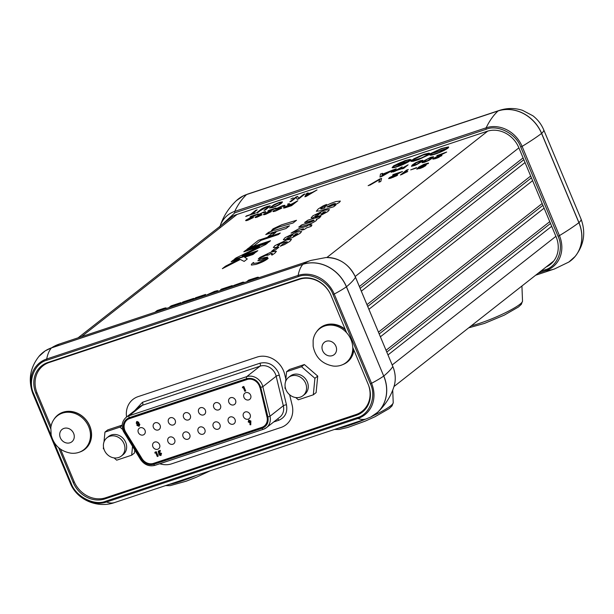 <?xml version="1.0" encoding="UTF-8"?>
<svg xmlns="http://www.w3.org/2000/svg" width="614" height="614" viewBox="0 0 614 614"><rect width="100%" height="100%" fill="white"/><g stroke="black" fill="none" stroke-linecap="round" stroke-linejoin="round"><path stroke-width="0.92" d="M257.212 209.811L251.679 214.163L255.501 212.889L254.772 213.472L246.406 215.913L250.228 214.647L255.762 210.295L257.212 209.811L251.702 214.156M255.501 212.889L245.677 216.489M261.648 209.551L258.041 212.383L256.583 212.866L260.19 210.026C261.441 208.89 263.836 207.678 267.366 206.404L270.244 205.843L265.494 209.911L264.035 210.387L268.587 206.596L266.745 206.949L256.583 212.866M282.486 201.991L281.611 203.088C279.923 204.493 276.968 205.974 272.762 207.524L269.469 208.023L274.128 204.592L279.201 202.466L282.348 201.868M282.348 201.876L281.619 203.088C279.923 204.5 276.975 205.982 272.769 207.524L269.469 208.016M293.216 197.854L290.859 199.036M305.028 193.924L298.765 198.852L297.214 199.366L296.301 197.401L291.312 201.331L289.854 201.814L296.117 196.879L297.675 196.365L298.581 198.322L303.569 194.4L305.028 193.924L298.765 198.852L297.214 199.366L296.301 197.393L291.312 201.331L289.854 201.806M317.024 189.933L306.294 196.35L304.874 196.818L306.662 193.379L308.174 192.873L307.537 193.932L312.419 192.312L317.024 189.933L304.874 196.818M255.416 215.176L250.727 216.397L258.187 213.925L247.58 219.528L248.632 219.674L253.528 217.494L247.926 220.211C245.753 220.886 245.155 220.817 246.137 220.004L255.447 215.153L249.998 216.972M245.7 220.572L246.137 220.004C245.155 220.81 245.746 220.879 247.926 220.203L253.528 217.502M263.851 212.851L265.755 211.761L263.851 212.851L262.876 212.621L259.208 214.424L261.357 214.232L256.629 216.819L262.109 214.785L257.136 217.149C255.155 217.747 254.603 217.686 255.47 216.965L258.317 215.43L257.75 214.915L263.544 212.099C265.655 211.462 266.261 211.531 265.378 212.298L265.386 212.306M255.063 217.471L255.47 216.957C254.595 217.686 255.155 217.747 257.136 217.141L257.136 217.149M258.325 215.437L257.75 214.923M273.238 209.251L268.548 210.472L276.001 207.992L265.11 213.964M276.001 207.992L265.394 213.603L266.445 213.749L271.342 211.569L265.747 214.286C263.567 214.961 262.969 214.892 263.959 214.086L273.268 209.236L267.811 211.047M263.513 214.647L263.951 214.079C262.969 214.885 263.567 214.954 265.739 214.278L271.342 211.569M284.505 206.089L285.026 205.414L282.977 206.642C283.706 205.982 283.077 205.966 281.089 206.603L277.183 208.384C276.891 208.806 277.658 208.729 279.493 208.154C281.603 207.524 282.286 207.555 281.55 208.246L275.77 210.955C273.169 211.792 272.363 211.776 273.345 210.909L274.88 210.364C274.22 210.932 274.75 210.94 276.453 210.387L280.291 208.376L276.377 209.343L275.709 208.883L281.941 205.982C284.804 205.068 285.656 205.099 284.505 206.089L282.977 206.642L283.292 206.189M281.55 208.246L275.77 210.955C273.169 211.784 272.355 211.769 273.337 210.909L272.9 211.477M275.318 209.374L275.709 208.883L276.377 209.343L280.291 208.369M297.813 200.74L291.55 205.675L286.408 207.378C283.76 208.276 282.954 208.276 284.006 207.394L289.01 204.938L287.966 204.792L287.636 204.132L289.286 203.579L289.562 204.094C289.332 204.546 290.061 204.523 291.734 204.017L297.813 200.74L291.55 205.667L286.408 207.371C283.752 208.269 282.954 208.276 284.006 207.394L283.538 207.977M289.01 204.946L287.974 204.8L287.636 204.132M267.65 257.105L260.605 258.908L257.842 260.72L261.096 260.206L267.205 257.657L267.643 257.105L264.358 257.634L260.605 258.908L257.842 260.727M255.838 264.434C261.034 262.823 265.102 260.858 268.019 258.532L257.88 262.83L253.498 263.475L253.636 262.493L253.26 262.638C254.142 261.994 250.704 264.281 251.448 265.071L255.838 264.434M253.636 262.493L253.26 262.638C254.142 262.001 250.704 264.289 251.456 265.079M268.172 258.271L257.88 262.838L253.49 263.467M223.626 289.432L225.108 288.265L220.579 289.777L221.301 289.202L232.207 285.579L226.934 287.659L225.445 288.833M231.171 286.93L234.264 285.241L242.906 282.156L244.103 282.279L243.927 282.686M244.096 282.248L242.906 282.156L234.264 285.241L231.194 286.922M205.882 295.334L214.524 291.412L217.533 290.622L218.162 291.013L213.795 291.972L207.793 294.697M205.905 295.326L214.532 291.412L217.533 290.629L218.162 291.013M216.189 291.757L215.775 291.458M315.143 217.195L320.784 212.759L315.734 215L315.972 215.852L312.841 217.985L311.106 217.893L312.879 215.806L324.537 210.226L329.419 209.658L327.876 211.515L320.262 215.691L315.55 217.272L320.784 212.759M326.602 204.462L323.394 205.736L318.229 208.967L316.34 211.247L318.229 208.967L323.394 205.736L326.602 204.454L324.844 206.181L321.176 208.161C320.216 209.105 320.8 209.221 322.941 208.491L324.798 207.962L325.228 206.481C327.124 204.876 330.708 203.234 335.981 201.553L340.363 201.085L339.227 202.513L334.054 205.383L335.812 205.068L333.648 206.772L320.04 210.855L316.333 211.224M321.176 208.161L320.577 208.867M321.183 208.161C320.216 209.113 320.807 209.221 322.941 208.499L324.798 207.969L324.246 207.747M335.513 204.961L334.054 205.383M254.902 252.983L252.945 254.518L244.664 257.274L247.288 258.97L244.165 261.418L240.343 259.484L222.36 268.671L225.484 266.215L239.429 259.016L231.14 261.771L233.097 260.236L254.902 252.983M234.072 259.469L236.022 257.934L259.476 246.598L243.827 251.801L245.784 250.266L267.589 243.014L265.632 244.549L242.185 255.884L257.826 250.689L255.877 252.216L234.072 259.469L236.022 257.934M304.613 222.468L308.067 220.096L320.861 216.42L318.789 218.407L316.233 219.321L316.977 219.528L315.918 220.817C312.357 223.112 309.364 224.478 306.946 224.916L299.195 227.126L301.182 225.154L313.923 220.71C314.353 219.996 313.823 219.912 312.342 220.449L304.866 222.575L308.067 220.096M320.861 216.42L308.067 220.104M298.726 227.096L302.28 224.67L309.648 222.575L313.923 220.702M287.774 239.092L293.008 234.586L287.958 236.827L288.196 237.672L285.073 239.805L283.338 239.721L285.103 237.633L296.769 232.054L301.643 231.478L300.1 233.343L292.487 237.518L287.774 239.092L293.008 234.586M287.958 236.827L288.196 237.672M306.808 227.786L304.13 229.552L301.704 230.104L303.462 228.723L291.028 233.105L299.716 228.262L306.509 226.328L308.888 224.854L310.937 224.271L309.84 225.407L311.95 224.931L311.129 226.405L306.808 227.786M301.704 230.112L303.462 228.723M291.028 233.113L299.724 228.27L306.509 226.336L308.888 224.854M310.937 224.271L308.888 224.862M309.84 225.415L311.95 224.931M280.951 245.999C278.579 247.35 284.259 242.898 284.075 243.551L287.237 241.755L283.845 242.361C277.574 244.648 275.962 245.523 279.032 244.994C281.227 243.743 275.44 248.309 275.809 247.503L273.337 247.542L274.88 245.654L287.099 239.805L291.504 239.36L289.877 241.363L284.443 244.61L280.383 246.137M277.62 245.147L279.5 244.902L277.62 245.155M278.879 247.242L275.034 250.259L271.687 251.21L275.617 248.125L278.879 247.242M271.687 251.218L275.617 248.133L278.802 247.135M280.276 233.051L278.319 234.579L260.881 240.381L254.042 245.746L249.683 247.196L258.463 240.297L280.276 233.051M260.904 257.673L267.773 254.403L266.729 255.416L268.794 254.848L270.62 253.605C272.102 253.106 272.585 253.221 272.048 253.966L271.357 254.534L272.24 254.948L274.872 253.16L276.415 251.303L271.534 251.87L259.875 257.45L258.294 258.954L260.904 257.673M276.415 251.303L271.541 251.878L259.875 257.458L258.694 258.816M271.818 255.063L272.24 254.948L271.365 254.541M272.056 253.973L271.526 254.342M266.576 255.347L267.773 254.403M268.564 242.254L270.513 240.719L248.708 247.964L246.759 249.499L268.564 242.254M272.232 235.193L275.993 232.238L271.795 233.635L268.034 236.582L272.232 235.193M265.77 234.563L286.024 228.531L289.478 225.822L275.187 230.15L272.608 230.304L273.146 229.506L278.725 227.088L293.055 223.005L296.501 220.296L281.649 224.793L273.046 228.838L271.319 230.78L272.662 230.872L268.663 232.284L265.77 234.563L270.736 231.417M258.402 277.221L258.041 277.758L258.402 277.221L257.45 277.267L248.716 280.091L246.521 281.826L248.716 280.091L257.45 277.267L258.394 277.213L257.327 278.234M165.849 307.883L166.432 308.167L164.276 308.205L157.169 310.523L154.974 312.257L157.169 310.523L164.276 308.205L165.849 307.883L166.425 308.167L166.179 308.535M168.881 307.637L171.091 305.895L181.046 302.587L172.189 305.864L170.7 307.031M185.167 302.218L186.656 301.052L182.849 301.988L193.755 298.366L188.475 300.446L186.994 301.612M193.448 299.463L195.666 297.729L205.613 294.421L196.756 297.698L195.267 298.864M525.031 162.541L361.331 291.166M366.972 304.651L530.673 176.026M532.614 180.669L368.914 309.295M378.477 332.143L542.17 203.518M544.111 208.161L380.419 336.787M386.06 350.272L549.753 221.646M359.39 286.523L523.09 157.898M523.842 159.701L360.142 288.327M367.725 306.455L531.425 177.83M379.229 333.947L542.922 205.322M386.812 352.075L550.505 223.45M551.694 226.29L388.002 354.915M249.698 247.196L258.463 240.297L280.26 233.059M258.294 258.954L258.694 258.824M280.951 246.007C278.579 247.358 284.259 242.906 284.075 243.558L287.237 241.755M273.337 247.542L274.88 245.661L287.099 239.813L291.504 239.368M311.352 224.977L311.95 224.939M287.966 236.835L288.196 237.679M283.338 239.721L285.103 237.633L296.769 232.061L301.643 231.486M293.177 236.068L297.283 234.149L297.721 233.596L296.148 233.711L293.177 236.068L297.721 233.604M287.774 239.099L287.367 239.023M316.233 219.328L316.977 219.536M270.498 240.726L248.708 247.964L246.774 249.491M236.029 257.941L259.476 246.598M243.85 251.794L245.784 250.266L267.574 243.029M242.185 255.892L257.811 250.696M244.664 257.281L247.281 258.97M222.391 268.656L225.484 266.215L239.429 259.016M231.163 261.764L233.097 260.236M233.097 260.244L254.887 252.999M324.798 207.969L325.236 206.488C327.124 204.884 330.708 203.234 335.981 201.553L340.363 201.085M335.16 204.224L335.566 203.702L335.167 204.232C336.081 203.426 335.29 203.38 332.788 204.086L326.84 206.987L329.695 206.542L335.16 204.224L329.695 206.55L326.84 206.995M311.114 217.901L312.879 215.813L324.545 210.234L329.419 209.658M320.953 214.248L325.059 212.321L325.497 211.769L323.923 211.891L320.953 214.248L325.497 211.769M275.978 232.253L271.795 233.635L268.057 236.582M272.662 230.879L270.736 231.424M296.485 220.311L281.649 224.793L273.053 228.845L271.319 230.787M289.463 225.829L275.187 230.158L272.608 230.304M217.533 290.629L218.17 291.021M256.176 278.058L255.247 278.94L256.176 278.05L249.86 280.022L248.325 281.227M242.131 283.092L241.333 282.954L233.059 286.301M223.642 289.432L225.108 288.265M220.595 289.77L232.192 285.594M164.299 309.157L163.385 308.842L161.16 309.525L158.266 310.492L156.777 311.659M253.643 262.5L253.26 262.638M168.896 307.629L171.091 305.895L181.03 302.602M185.19 302.211L186.656 301.052M182.135 302.556L182.849 301.988M182.849 301.996L193.74 298.373M193.471 299.463L195.666 297.729M195.666 297.736L205.598 294.428M292.863 203.971L285.464 206.91C284.927 207.386 285.449 207.363 287.037 206.834L290.829 205.575L292.863 203.971M292.847 203.986L285.464 206.91M282.97 206.634C283.706 205.974 283.077 205.966 281.082 206.596L277.183 208.384M258.317 215.43L257.75 214.915M262.109 214.785L257.136 217.141M261.357 214.225L256.882 216.504M264.081 212.436L262.876 212.621M262.869 212.613L259.208 214.424M258.179 213.918L247.58 219.528M308.174 192.873L307.53 193.94M311.206 193.042L307.276 194.354L306.232 196.066L311.206 193.042M311.183 193.057L307.276 194.362L306.232 196.073M280.168 203.564L280.92 202.674L278.48 203.042L271.887 206.365L271.089 207.332L273.483 206.949C276.722 205.751 278.948 204.623 280.168 203.564M280.92 202.674L278.48 203.042L271.887 206.365L271.081 207.279M268.587 206.596L266.745 206.941L261.648 209.543M270.244 205.843L265.494 209.911L264.035 210.387M418.894 167.852L418.357 168.459L419.922 168.159L424.197 166.064L424.266 165.634L422.209 166.202L418.725 167.983M424.512 165.619L419.078 167.722M418.694 167.921L418.38 168.305M426.776 163.8L423.445 164.813L419.815 166.954L426.323 164.775L425.387 165.887L422.263 167.522L416.783 169.165L418.656 167.138L423.729 164.414L428.472 163.032L428.365 163.547L424.404 164.475L420.03 166.87M419.968 168.428L419.523 168.643M420.429 168.259L419.991 168.482M420.889 168.082L420.452 168.32M421.35 167.906L420.912 168.144M421.803 167.714L421.373 167.96M422.263 167.522L421.826 167.775M422.716 167.315L422.286 167.576M423.169 167.108L422.739 167.376M423.606 166.893L423.192 167.161M424.013 166.686L423.629 166.954M428.334 163.485L426.646 164.084M415.893 168.228L416.63 167.568L410.674 169.894L416.63 167.568M410.674 169.894L415.87 168.167M399 172.994L392.638 175.105L393.344 174.476L402.469 171.506L390.75 177.392L390.565 177.776L392.131 177.4L397.719 175.013L396.552 175.819L390.588 178.252L388.601 178.582L389.621 177.492L399.369 172.803L392.615 175.044M397.719 175.013L393.344 177.223L388.601 178.582M402.446 171.452L390.42 177.692M382.215 174.591L381.639 176.134L386.881 173.041L382.215 174.591L381.739 176.072M382.576 173.325L382.315 174.253L393.405 169.794L381.954 176.387L379.997 177.039L380.496 174.015L382.576 173.325L382.361 174.246M393.382 169.733L381.954 176.387M381.931 176.333L379.974 176.985M386.605 173.202L382.238 174.652M402.554 168.459L391.057 172.311L394.595 169.334L396.276 168.773L392.983 171.406L394.142 171.252L402.178 166.808L398.993 169.334L400.036 169.295L408.103 164.836L403.667 168.405L402.569 168.497M402.178 166.808L399.3 169.149M396.276 168.773L393.49 171.037M393.582 171.728L393.129 171.951M394.058 171.552L393.605 171.79M394.541 171.367L394.081 171.613M395.017 171.168L394.564 171.429M395.5 170.961L395.048 171.229M395.992 170.738L395.531 171.014M396.475 170.5L396.015 170.792M396.989 170.362L396.506 170.562M408.103 164.836L403.667 168.405M403.636 168.343L402.124 168.85M421.058 160.991L417.781 161.981L414.327 164.145L413.299 165.504L417.236 164.053L420.897 161.39L419.631 161.305L416.162 162.925L413.084 165.458M421.987 161.474L415.064 165.373L411.518 166.302L412.178 165.059L415.432 162.84L420.222 160.761L422.823 160.277L421.595 161.797M422.823 160.277L422.317 161.19M421.565 161.735L416.445 164.744L411.457 166.287M431.749 157.437L428.472 158.427L425.026 160.592L423.998 161.95L427.935 160.5L431.711 157.683L430.023 157.852L426.507 159.594L423.775 161.896M432.686 157.921L429.125 160.3L424.65 162.211L422.102 162.702L423.284 161.167L430.913 157.207L433.515 156.723L432.287 158.243M433.515 156.723L433.008 157.637M432.264 158.182L427.137 161.19L422.064 162.672M445.419 148.887L444.935 149.271L445.419 148.887M444.935 149.271L433.1 153.139L445.396 148.834M433.1 153.139L444.904 149.217M412.171 160.745L410.943 161.006L411.18 161.382L413.03 161.259L418.272 159.663L430.337 154.129M427.958 155.089L428.633 154.697M428.603 154.636L430.452 154.022L429.823 154.797M429.247 154.198L441.282 148.596L448.527 146.923L446.9 148.795L440.867 151.896L433.745 154.521L429.992 155.104M430.445 155.142L429.961 155.05M431.251 155.089L430.468 155.204M432.356 154.881L431.274 155.15M433.745 154.521L432.379 154.943M435.395 154.007L433.768 154.582M437.206 153.37L435.426 154.068M439.048 152.656L437.229 153.431M440.867 151.896L439.071 152.717M442.61 151.105L440.89 151.957M444.229 150.307L442.633 151.159M445.672 149.532L444.252 150.369M446.9 148.795L445.695 149.586M447.844 148.127L446.923 148.857M448.443 147.575L447.867 148.189M448.665 147.176L448.473 147.636M429.539 153.93L429.117 153.124L424.167 154.252L413.644 158.888M429.508 153.868L429.731 153.469M412.14 160.515L413.959 160.753L418.541 159.364L427.812 154.789L428.411 153.738L425.118 154.191L414.458 158.773M415.402 158.174L414.427 158.719M416.438 157.644L415.425 158.235M417.558 157.1L416.461 157.698M418.74 156.562L417.581 157.161M419.961 156.033L418.763 156.616M421.204 155.534L419.984 156.094M422.447 155.066L421.227 155.595M423.668 154.644L422.47 155.127M425.118 154.191L423.691 154.705M426.331 153.876L425.141 154.252M427.29 153.7L426.354 153.937M427.989 153.653L427.313 153.753M428.411 153.738L428.019 153.707M410.958 161.236L413.053 161.321L418.303 159.724L427.989 155.15M439.44 149.586L445.288 147.644L447.46 147.667L444.851 149.716L439.071 152.449L433.231 154.39L431.143 154.528L431.22 153.96L434.927 151.643L441.044 148.964M441.021 148.903L442.633 148.404M442.602 148.35L444.075 147.959M444.052 147.897L445.288 147.644M445.265 147.583L446.248 147.46M446.224 147.406L446.954 147.414M446.931 147.36L447.368 147.498M431.22 153.96L431.765 153.538M431.742 153.485L432.594 152.955M432.571 152.901L433.661 152.318M433.637 152.257L434.927 151.643M434.896 151.581L436.339 150.944M436.316 150.883L437.859 150.253M437.836 150.192L439.417 149.524M401.579 162.173L407.42 160.231L409.599 160.254L406.99 162.303L401.211 165.036L395.37 166.977L393.282 167.115L393.351 166.547L397.066 164.222L403.183 161.551M403.16 161.49L404.764 160.991M404.741 160.937L406.207 160.546M406.184 160.484L407.42 160.231M407.397 160.17L408.387 160.047M408.364 159.993L409.085 160.001M409.062 159.947L409.507 160.085M393.351 166.547L393.904 166.125M393.881 166.064L394.733 165.542M394.71 165.481L395.8 164.905M395.777 164.844L397.066 164.222M397.035 164.168L398.478 163.531M398.448 163.47L399.998 162.84M409.031 161.382L402.999 164.483L395.876 167.108L392.1 167.63L393.735 165.765L405.232 160.546L410.183 159.41L410.827 159.824L410.305 160.492M392.584 167.729L392.123 167.691M393.382 167.676L392.607 167.791M394.487 167.468L393.405 167.737M395.876 167.108L394.51 167.53M397.534 166.594L395.907 167.169M399.346 165.957L397.557 166.655M401.18 165.25L399.369 166.018M402.999 164.483L401.211 165.304M404.741 163.692L403.022 164.544M406.361 162.894L404.764 163.746M407.811 162.119L406.384 162.956M409.054 161.444L407.834 162.173M409.707 160.983L413.56 159.701M409.684 160.922L413.675 159.602L413.245 160.139M410.804 159.763L410.167 160.538L414.158 159.218L423.199 155.012L427.275 154.237L426.055 155.634L421.526 157.959L413.375 160.384M414.312 160.361L413.736 160.461M415.141 160.208L414.335 160.423M416.185 159.932L415.164 160.262M417.428 159.548L416.208 159.993M418.786 159.072L417.451 159.609M420.16 158.535L418.809 159.133M421.526 157.959L420.191 158.596M422.831 157.368L421.549 158.021M424.044 156.77L422.854 157.43M425.134 156.186L424.074 156.831M426.055 155.634L425.157 156.248M426.761 155.135L426.078 155.695M427.214 154.72L426.791 155.196M399.975 162.779L401.556 162.111M407.527 161.421L402.17 163.201L404.572 161.313L403.482 161.674L401.08 163.562L395.232 165.726L400.443 164.061M398.194 165.834L399.307 165.527L398.194 165.834L400.589 163.946L395.232 165.726M399.307 165.527L401.709 163.646L399.284 165.465M407.067 161.866L401.709 163.646M407.036 161.804L401.679 163.585M402.339 163.147L404.572 161.313M406.552 170.086L408.272 169.579L403.667 173.194L407.742 171.529L400.397 175.005L406.552 170.086M407.719 171.467L401.479 174.637M401.456 174.583L400.366 174.944M408.249 169.518L403.651 173.202M379.705 179.012L381.593 178.444L380.764 181.514L378.792 182.174L379.866 179.365L368.177 185.697L379.705 179.012M379.866 179.365L370.035 185.083M370.012 185.021L368.154 185.643M381.57 178.39L380.764 181.514M380.741 181.46L378.769 182.112M436.823 155.641L446.654 152.049L435.257 157.721L434.628 158.351L436.063 158.09L441.926 155.611L435.203 158.658L432.893 159.149L433.545 158.266L443.577 153.4L436.823 155.641L443.208 153.592M435.203 158.658L434.796 158.849M435.679 158.504L435.226 158.711M436.163 158.335L435.702 158.558M436.638 158.166L436.186 158.397M437.099 157.998L436.661 158.228M437.552 157.829L437.13 158.059M437.997 157.652L437.582 157.882M438.427 157.468L438.02 157.706M438.849 157.291L438.457 157.529M439.256 157.107L438.872 157.345M437.721 156.455L437.291 156.731M438.235 156.209L437.744 156.516M438.803 155.948L438.258 156.271M439.432 155.657L438.833 156.01M440.115 155.342L439.455 155.718M441.336 154.789L440.138 155.403M441.788 154.582L441.359 154.851M442.218 154.383L441.811 154.636M43.801 364.348A25.842 22.672 -128.2 0 0 41.529 367.088M361.331 411.871A25.842 22.672 -128.2 0 0 364.294 410.405M36.886 392.569L35.919 393.328A25.842 22.672 51.8 0 1 41.752 365.76A25.842 22.672 51.8 0 1 47.846 362.49L299.271 278.909A25.842 22.672 51.8 0 1 330.946 295.25L346.603 332.688M106.89 497.363L104.917 498.906L356.343 415.333A25.842 22.672 51.8 0 0 362.437 412.063A25.842 22.672 51.8 0 0 368.27 384.494L352.758 347.409M104.917 498.906A25.842 22.672 51.8 0 1 73.243 482.566L74.202 481.813M35.919 393.328L50.724 428.718M58.683 447.744L73.243 482.566M53.871 441.973L71.14 483.264C75.622 496.549 94.303 506.197 105.869 501.185L357.294 417.604C369.712 414.642 376.75 396.46 370.372 383.788L333.049 294.551C328.567 281.266 309.886 271.618 298.32 276.63L46.894 360.211C34.476 363.173 27.438 381.363 33.816 394.027L51.399 436.078M285.855 379.176L284.681 374.317A21.643 18.988 -128.2 0 0 283.522 370.795A21.643 18.988 -128.2 0 0 256.997 357.102L138.104 396.629A21.643 18.988 -128.2 0 0 132.992 399.369A21.643 18.988 -128.2 0 0 126.576 417.006M79.49 452.142A21.828 19.141 -128.2 0 0 89.774 426.024A21.828 19.141 -128.2 0 0 72.36 411.626A21.828 19.141 -128.2 0 0 53.863 419.523M342.673 364.639A21.828 19.141 -128.2 0 0 353.856 350.041M46.687 362.912A25.842 22.672 -128.2 0 0 46.449 363.097L43.034 365.783A25.842 22.672 -128.2 0 0 37.193 393.351L51.023 426.4M60.563 449.218L74.033 481.407A25.842 22.672 -128.2 0 0 105.7 497.754L356.036 414.542A25.842 22.672 -128.2 0 0 362.137 411.265L365.553 408.586A25.842 22.672 -128.2 0 0 366.435 407.849M330.34 293.906A25.842 22.672 -128.2 0 0 299.463 279.293L49.128 362.513A25.842 22.672 -128.2 0 0 43.034 365.783M362.137 411.265A25.842 22.672 -128.2 0 0 368.431 384.886M159.77 463.754A21.643 18.988 -128.2 0 0 171.644 463.823L280.997 427.467A21.643 18.988 -128.2 0 0 286.101 424.727A21.643 18.988 -128.2 0 0 292.149 405.171L289.624 394.748M345.191 329.319A21.828 19.141 -128.2 0 0 316.717 331.621M129.485 418.456A10.177 8.926 -128.2 0 0 127.083 419.738A10.177 8.926 -128.2 0 0 124.788 430.598A10.177 8.926 -128.2 0 0 125.594 432.164L141.88 458.658A10.177 8.926 -128.2 0 0 153.538 463.524L261.925 427.498A10.177 8.926 -128.2 0 0 264.319 426.208A10.177 8.926 -128.2 0 0 267.167 417.013L260.014 387.48A10.177 8.926 -128.2 0 0 246.997 379.391L129.485 418.456M267.144 416.929L267.013 417.029A10.008 8.78 51.8 0 1 264.22 426.078A10.008 8.78 51.8 0 1 261.856 427.344L153.477 463.378A10.008 8.78 51.8 0 1 142.003 458.589L125.716 432.095A10.008 8.78 51.8 0 1 124.926 430.552A10.008 8.78 51.8 0 1 127.182 419.869A10.008 8.78 51.8 0 1 129.546 418.602L129.922 418.311M250.09 414.45A3.937 3.454 51.8 0 1 249.2 418.656A3.937 3.454 51.8 0 1 243.443 416.66A3.937 3.454 51.8 0 1 244.334 412.462A3.937 3.454 51.8 0 1 250.09 414.45M235.001 419.469A3.937 3.454 51.8 0 1 234.111 423.668A3.937 3.454 51.8 0 1 228.354 421.68A3.937 3.454 51.8 0 1 229.245 417.474A3.937 3.454 51.8 0 1 235.001 419.469M219.912 424.481A3.937 3.454 51.8 0 1 219.021 428.687A3.937 3.454 51.8 0 1 213.265 426.692A3.937 3.454 51.8 0 1 214.156 422.493A3.937 3.454 51.8 0 1 219.912 424.481M204.815 429.501A3.937 3.454 51.8 0 1 203.932 433.699A3.937 3.454 51.8 0 1 198.176 431.711A3.937 3.454 51.8 0 1 199.059 427.505A3.937 3.454 51.8 0 1 204.815 429.501M189.726 434.52A3.937 3.454 51.8 0 1 188.836 438.718A3.937 3.454 51.8 0 1 183.087 436.723A3.937 3.454 51.8 0 1 183.97 432.525A3.937 3.454 51.8 0 1 189.726 434.52M174.637 439.532A3.937 3.454 51.8 0 1 173.747 443.738A3.937 3.454 51.8 0 1 167.99 441.742A3.937 3.454 51.8 0 1 168.881 437.544A3.937 3.454 51.8 0 1 174.637 439.532M159.548 444.551A3.937 3.454 51.8 0 1 158.658 448.75A3.937 3.454 51.8 0 1 152.901 446.762A3.937 3.454 51.8 0 1 153.792 442.556A3.937 3.454 51.8 0 1 159.548 444.551M250.612 395.163A3.937 3.454 51.8 0 1 249.721 399.369A3.937 3.454 51.8 0 1 243.965 397.373A3.937 3.454 51.8 0 1 244.856 393.175A3.937 3.454 51.8 0 1 250.612 395.163M235.523 400.182A3.937 3.454 51.8 0 1 234.632 404.38A3.937 3.454 51.8 0 1 228.876 402.393A3.937 3.454 51.8 0 1 229.766 398.187A3.937 3.454 51.8 0 1 235.523 400.182M220.434 405.194A3.937 3.454 51.8 0 1 219.543 409.4A3.937 3.454 51.8 0 1 213.787 407.404A3.937 3.454 51.8 0 1 214.677 403.206A3.937 3.454 51.8 0 1 220.434 405.194M205.345 410.213A3.937 3.454 51.8 0 1 204.454 414.412A3.937 3.454 51.8 0 1 198.698 412.424A3.937 3.454 51.8 0 1 199.588 408.218A3.937 3.454 51.8 0 1 205.345 410.213M190.256 415.233A3.937 3.454 51.8 0 1 189.365 419.431A3.937 3.454 51.8 0 1 183.609 417.436A3.937 3.454 51.8 0 1 184.499 413.237A3.937 3.454 51.8 0 1 190.256 415.233M175.167 420.245A3.937 3.454 51.8 0 1 174.276 424.451A3.937 3.454 51.8 0 1 168.52 422.455A3.937 3.454 51.8 0 1 169.41 418.257A3.937 3.454 51.8 0 1 175.167 420.245M160.077 425.264A3.937 3.454 51.8 0 1 159.187 429.462A3.937 3.454 51.8 0 1 153.431 427.474A3.937 3.454 51.8 0 1 154.321 423.269A3.937 3.454 51.8 0 1 160.077 425.264M144.988 430.276A3.937 3.454 51.8 0 1 144.098 434.482A3.937 3.454 51.8 0 1 138.342 432.486A3.937 3.454 51.8 0 1 139.232 428.288A3.937 3.454 51.8 0 1 144.988 430.276M267.013 417.029L259.991 387.396M247.411 379.26L247.066 379.536A10.008 8.78 51.8 0 1 259.868 387.495M247.066 379.536L129.546 418.602M136.592 421.703L138.772 422.325L138.795 423.361L139.854 424.328L139.025 426.17M139.854 424.328L138.902 426.269L139.493 425.947M242.545 386.943L243.819 386.467L245.7 390.957L244.832 391.302L243.267 387.557L242.415 387.841L242.545 386.943L243.697 386.559L245.577 391.057M248.563 420.229L250.857 420.966L250.758 424.834L249.944 424.696L250.021 422.916L248.179 421.902L248.862 420.083L250.735 421.066L250.758 424.834M155.004 452.18L156.278 451.697L158.159 456.194L157.291 456.54L155.718 452.794L154.866 453.078L155.004 452.18L156.156 451.797L158.036 456.294M159.947 453.17L158.757 453.769L158.205 451.113L160.093 450.484L160.407 451.236L159.11 451.666L159.302 452.572L161.421 453.516L160.684 455.542L158.803 454.79L160.553 454.636M158.205 451.113L160.216 450.392L160.407 451.236M159.241 451.62L159.425 452.472L161.543 453.416L160.814 455.442M160.684 455.542L161.137 455.281M158.803 454.79L160.615 454.583M137.045 421.442L138.772 422.325M138.902 426.269L136.907 425.364L136.976 424.021L136.247 423.199L136.653 421.657M138.795 423.361L139.731 424.427M138.649 422.417L138.672 423.453M159.817 453.27L159.448 453.715L159.817 453.27L160.684 453.792L160.515 454.621M138.964 424.619L138.557 425.464L137.62 425.041L138.035 424.19L138.964 424.619L138.68 425.364L137.62 425.041L138.035 424.19M137.92 422.708L137.69 423.391L137.014 423.015L137.244 422.355L137.92 422.708L137.69 423.391L137.014 423.015L137.244 422.355M250.005 421.35L249.744 422.148L248.939 421.703L249.215 420.882L250.005 421.35L249.744 422.148L248.939 421.703L249.215 420.882M137.743 424.949L138.158 424.097M138.043 422.609L137.812 423.292M137.137 422.916L137.367 422.255M249.061 421.603L249.338 420.79M294.735 397.358A11.628 10.2 -128.2 0 0 302.986 395.677A11.628 10.2 -128.2 0 0 306.033 384.441A11.628 10.2 -128.2 0 0 296.854 375.707A11.628 10.2 -128.2 0 0 288.611 377.387A11.628 10.2 -128.2 0 0 285.564 388.616A11.628 10.2 -128.2 0 0 294.735 397.358M302.986 395.677L304.69 394.334A11.628 10.2 -128.2 0 0 307.744 383.105A11.628 10.2 -128.2 0 0 298.565 374.363A11.628 10.2 -128.2 0 0 290.322 376.044L288.611 377.387M285.126 386.613L284.965 388.248L285.625 388.823M295.71 397.534L298.327 399.798L313.309 394.817L314.921 378.293L301.558 366.742L286.584 371.723L285.617 381.609M313.309 394.817L316.11 392.615L317.73 376.09L304.367 364.539L289.386 369.521L286.584 371.723M314.921 378.293L317.73 376.09M301.558 366.742L304.367 364.539M115.225 436.086A11.628 10.2 -128.2 0 0 106.982 437.767A11.628 10.2 -128.2 0 0 103.927 448.995A11.628 10.2 -128.2 0 0 113.106 457.729A11.628 10.2 -128.2 0 0 121.349 456.056A11.628 10.2 -128.2 0 0 124.404 444.82A11.628 10.2 -128.2 0 0 115.225 436.086M121.349 456.056L123.061 454.713A11.628 10.2 -128.2 0 0 126.108 443.477A11.628 10.2 -128.2 0 0 116.936 434.743A11.628 10.2 -128.2 0 0 108.686 436.424L106.982 437.767M122.677 429.493L119.93 427.121L104.956 432.102L103.989 441.988M103.497 446.992L103.336 448.627L103.996 449.195M114.081 457.914L116.698 460.178L131.672 455.197L132.532 446.47M119.93 427.121L122.178 425.356M122.194 425.095L107.757 429.9L104.956 432.102M131.672 455.197L134.481 452.994L134.765 450.1M90.005 430.859A21.498 18.857 51.8 0 1 83.865 449.671A21.498 18.857 51.8 0 1 70.902 453.17C60.494 451.336 53.909 445.28 51.146 435.011L50.832 427.628A21.498 18.857 51.8 0 1 57.294 415.862A21.498 18.857 51.8 0 1 90.005 430.859M57.294 415.862L58.223 415.125A21.498 18.857 51.8 0 1 90.933 430.13A21.498 18.857 51.8 0 1 84.793 448.934L83.865 449.671M352.566 345.275A21.498 18.857 51.8 0 1 346.15 362.544A21.498 18.857 51.8 0 1 333.187 366.044C322.112 363.987 315.435 357.417 313.163 346.319L313.117 340.501A21.498 18.857 51.8 0 1 319.587 328.736A21.498 18.857 51.8 0 1 339.657 327.377A21.498 18.857 51.8 0 1 352.566 345.275M353.61 349.45A21.498 18.857 51.8 0 1 347.079 361.807L346.15 362.544M319.587 328.736L320.516 327.999A21.498 18.857 51.8 0 1 345.436 329.902M546.199 266.936A25.842 22.672 51.8 0 0 550.29 264.45A25.842 22.672 51.8 0 0 556.123 236.881L518.799 147.644A25.842 22.672 51.8 0 0 487.125 131.296L235.707 214.877A25.842 22.672 51.8 0 0 229.605 218.147A25.842 22.672 51.8 0 0 226.489 221.201M540.75 271.219L545.055 269.784C557.374 266.844 564.358 248.808 558.034 236.244L520.703 147.007C516.259 133.829 497.731 124.266 486.265 129.232L234.84 212.812L221.554 225.085M81.439 336.702L237.042 214.432M326.878 257.504L487.739 131.104M355.184 276.492L518.884 147.859M555.893 236.329L392.2 364.954M356.343 415.333L358.829 413.375M355.475 277.229L392.83 366.535A29.349 25.742 51.8 0 1 394.157 385.983C395.969 379.59 395.531 373.089 392.837 366.489L392.83 366.535A161.528 23.324 157.3 0 1 383.796 375.998A35.535 31.168 51.8 0 1 377.671 412.27A35.535 31.168 51.8 0 1 376.727 413.115M392.799 366.466L355.514 277.252C349.243 264.304 339.412 257.726 326.011 257.527A29.349 25.742 51.8 0 1 355.498 277.298A161.528 23.324 -22.7 0 1 346.473 286.761L383.719 376.052A46.434 6.708 157.3 0 1 371.562 383.289L334.231 294.052A29.457 25.834 -128.2 0 0 298.135 275.417L46.71 358.998A1.289 0.591 71.6 0 0 46.894 360.211M44.108 351.622A35.535 31.168 51.8 0 1 45.152 350.909A35.535 31.168 51.8 0 1 51.507 347.862A161.528 73.979 -108.4 0 1 59.504 343.993L310.93 260.413A161.528 73.979 71.6 0 0 302.925 264.289A35.535 31.168 51.8 0 1 346.473 286.761L346.396 286.815A35.528 31.16 -128.2 0 0 302.856 264.35A46.434 21.267 71.6 0 0 298.135 275.417A1.289 0.591 -108.4 0 0 298.32 276.63M33.816 394.027L33.11 394.15A29.457 25.834 -128.2 0 1 46.71 358.998A46.434 21.267 -108.4 0 1 51.438 347.923A1.289 0.591 -108.4 0 1 51.484 347.877A1.289 0.591 -108.4 0 1 51.507 347.862L302.925 264.289A1.289 0.591 71.6 0 0 302.909 264.304A1.289 0.591 71.6 0 0 302.856 264.35L51.438 347.923A35.528 31.16 -128.2 0 0 38.859 356.511L45.152 350.909L59.504 343.993M333.049 294.551L334.231 294.052A46.434 6.708 -22.7 0 0 346.396 286.815L383.719 376.052A35.528 31.16 -128.2 0 1 370.741 417.052L377.671 412.27C385.607 404.695 391.103 395.93 394.157 385.983M370.372 383.788L371.562 383.289A29.457 25.834 -128.2 0 1 357.962 418.433A46.434 21.267 71.6 0 0 366.113 418.94L370.741 417.052M357.294 417.604A1.289 0.591 71.6 0 0 357.962 418.433L106.537 502.014A1.289 0.591 71.6 0 1 105.869 501.185M71.14 483.264L70.441 483.387A29.457 25.834 -128.2 0 0 106.537 502.014A46.434 21.267 -108.4 0 0 114.688 502.521C97.764 508.645 76.919 500.072 70.28 483.118L32.949 393.881A46.434 6.708 -22.7 0 0 33.11 394.15L70.441 483.387A46.434 6.708 157.3 0 1 70.28 483.118M50.125 361.73L49.128 362.513M300.384 278.572L299.463 279.293M286.454 404.749A2.464 0.545 166.4 0 0 283.315 405.77L269.991 416.238A12.633 11.083 51.8 0 1 266.461 427.659L279.784 417.19A12.633 11.083 -128.2 0 0 283.315 405.77L276.162 376.236A2.464 0.545 166.4 0 1 279.301 375.215L286.454 404.749C287.736 412.339 285.142 417.528 278.672 420.306L273.729 421.948M259.991 363.204A2.464 1.128 -108.4 0 1 260.006 366.182L246.682 376.651A12.633 11.083 51.8 0 1 262.838 386.705L260.75 387.38L267.904 416.914L269.991 416.238L262.838 386.705L276.162 376.236A12.633 11.083 -128.2 0 0 275.486 374.179A12.633 11.083 -128.2 0 0 260.006 366.182L142.486 405.248A2.464 1.128 71.6 0 0 142.471 402.27L259.991 363.204C268.049 361.508 274.212 364.693 278.495 372.752L279.301 375.215M126.177 417.32A12.633 11.083 51.8 0 1 129.163 415.716A1.642 0.752 71.6 0 0 129.17 417.704L246.69 378.638A1.642 0.752 -108.4 0 1 246.682 376.651L129.163 415.716L142.486 405.248A12.633 11.083 -128.2 0 0 139.501 406.852L126.177 417.32C122.194 420.905 121.196 425.456 123.199 430.974L140.476 459.387L141.251 459.019L124.964 432.525L124.181 432.893M124.964 432.525L124.089 430.828C122.148 424.573 123.844 420.199 129.17 417.704M134.735 410.597L142.471 402.27M277.651 418.863A2.464 1.128 -108.4 0 1 278.672 420.306M140.614 459.241L140.476 459.387C144.29 464.806 149.125 466.793 154.989 465.343L263.375 429.316L266.461 427.659A12.633 11.083 51.8 0 1 263.483 429.255A1.642 0.752 -108.4 0 1 263.375 429.316A1.642 0.752 -108.4 0 1 262.232 428.25L153.853 464.276A1.642 0.752 -108.4 0 0 154.989 465.343A1.642 0.752 -108.4 0 0 155.096 465.289L263.252 429.332M153.853 464.276C148.811 465.481 144.612 463.731 141.251 459.019M267.904 416.914C268.825 422.44 266.936 426.216 262.232 428.25M246.69 378.638C253.413 377.48 258.103 380.388 260.75 387.38M261.925 427.498L262.339 427.175M74.102 434.889A7.875 6.907 51.8 0 1 68.576 443.078A7.875 6.907 51.8 0 1 59.865 436.285A7.875 6.907 51.8 0 1 65.391 428.096A7.875 6.907 51.8 0 1 74.102 434.889M336.495 348.33A7.875 6.907 51.8 0 1 330.324 355.982A7.875 6.907 51.8 0 1 322.058 348.591A7.875 6.907 51.8 0 1 328.221 340.939A7.875 6.907 51.8 0 1 336.495 348.33M196.856 475.205A33.079 4.774 157.3 0 1 168.896 484.5M392.722 390.159L393.221 402.677A33.079 4.774 157.3 0 1 393.113 403.183A33.079 4.774 157.3 0 1 372.967 415.847M365.814 419.04A33.079 4.774 157.3 0 1 337.853 428.334M521.923 286.009L522.522 301.075A33.079 4.774 157.3 0 1 522.422 301.581A33.079 4.774 157.3 0 1 503.043 313.877A33.079 4.774 157.3 0 1 471.23 325.842M558.034 236.244L559.431 235.622L522.107 146.385L520.703 147.007M545.055 269.784A1.289 0.591 71.6 0 0 545.884 270.636A29.349 25.742 -128.2 0 0 559.431 235.622A161.528 23.324 157.3 0 0 578.902 222.69L541.571 133.453A35.535 31.168 -128.2 0 0 498.031 110.98A161.528 73.979 71.6 0 0 486.142 127.819L234.717 211.4A29.349 25.742 -128.2 0 0 220.073 226.244M538.255 273.176L545.884 270.636A161.528 73.979 71.6 0 0 554.496 268.955L568.848 262.04A35.535 31.168 -128.2 0 0 578.902 222.69L578.964 222.636A35.528 31.16 51.8 0 1 575.141 256.437A35.528 31.16 51.8 0 1 573.115 258.64M234.84 212.812A1.289 0.591 -108.4 0 1 234.717 211.4A161.528 73.979 -108.4 0 1 246.605 194.554A35.535 31.168 -128.2 0 0 236.329 200.686C228.393 208.261 222.897 217.026 219.843 226.973M486.265 129.232A1.289 0.591 -108.4 0 1 486.142 127.819A29.349 25.742 -128.2 0 1 522.107 146.385A161.528 23.324 -22.7 0 0 541.571 133.453L541.64 133.399A46.434 6.708 -22.7 0 0 543.72 129.83C541.333 124.189 537.711 119.492 532.852 115.754L522.537 110.336C514.793 107.872 507.049 107.91 499.312 110.436A46.434 21.267 71.6 0 0 498.1 110.927A35.528 31.16 51.8 0 1 541.64 133.399L578.964 222.636A46.434 6.708 157.3 0 0 581.051 219.068C585.994 232.583 584.021 245.04 575.141 256.437L568.848 262.04M246.605 194.554A1.289 0.591 -108.4 0 1 246.628 194.538A1.289 0.591 -108.4 0 1 246.682 194.508A46.434 21.267 -108.4 0 1 247.887 194.016L243.259 195.897A35.528 31.16 51.8 0 1 246.682 194.508L498.1 110.927A1.289 0.591 71.6 0 0 498.054 110.957A1.289 0.591 71.6 0 0 498.031 110.98L246.605 194.554M240.65 197.347A35.528 31.16 51.8 0 1 243.259 195.897L236.329 200.686M233.312 215.844L78.085 337.815M553.674 261.057L393.988 386.536M310.93 260.413L326.011 257.527M32.949 393.881C28.006 380.373 29.979 367.916 38.859 356.511M366.113 418.94L114.688 502.521M127.182 419.869L128.441 418.886M264.22 426.078L265.478 425.095M165.55 485.613L170.201 485.628L186.18 481.199L196.257 477.293L210.379 470.708M334.507 429.447L339.158 429.462L347.892 427.413L365.215 421.127L375 416.722L389.192 408.579L392.031 405.923L393.221 402.677M468.705 327.83L484.446 323.432L504.301 315.12L518.492 306.969L521.34 304.321L522.522 301.075M535.646 275.226L554.496 268.955M499.312 110.436L247.887 194.016M581.051 219.068L543.72 129.83"/></g></svg>

